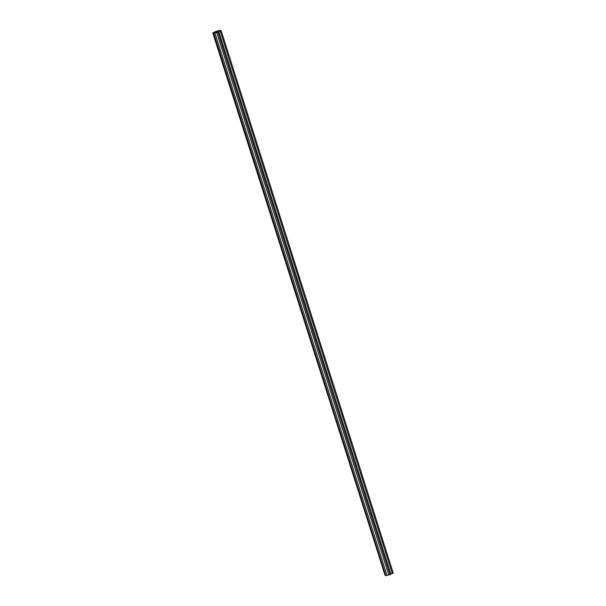 <?xml version="1.0" encoding="UTF-8"?>
<svg xmlns="http://www.w3.org/2000/svg" width="606" height="606" viewBox="0 0 606 606"><rect width="100%" height="100%" fill="white"/><g stroke="black" fill="none" stroke-linecap="round" stroke-linejoin="round"><path stroke-width="0.91" d="M217.251 31.966L215.766 32.224L217.251 31.966M220.599 30.747L220.22 30.3L216.009 31.36L212.767 32.898L214.206 32.838L213.744 33.375L220.281 31.209L392.317 573.534L390.847 574.003M217.963 32.315L389.991 574.639L390.915 574.2L218.88 31.876M389.991 574.639L388.802 574.942L216.766 32.618M214.941 33.08L386.976 575.397L388.764 574.829M386.976 575.397L385.78 575.7L213.744 33.375M385.78 575.7L213.463 33.239M213.039 33.035L385.401 575.253M385.075 575.359L212.767 32.898M392.317 573.534L393.233 573.102L221.198 30.777L219.758 30.838L220.501 30.436M221.198 30.777L220.281 31.209"/></g></svg>
